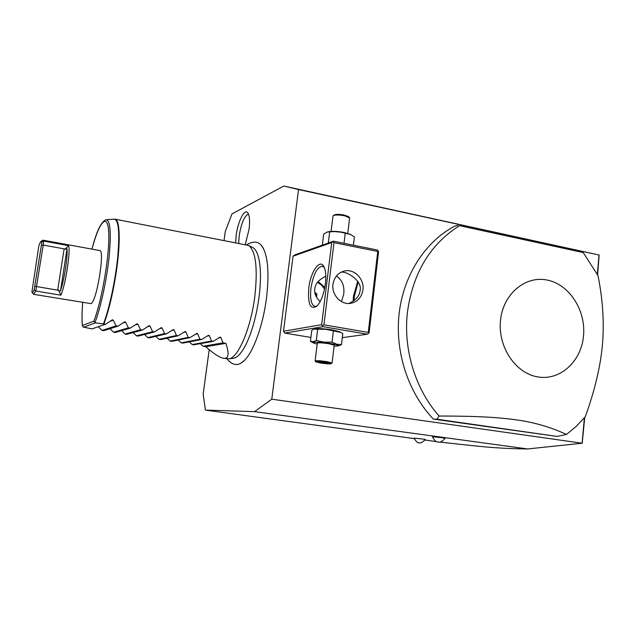 <?xml version="1.0" encoding="UTF-8"?>
<svg xmlns="http://www.w3.org/2000/svg" width="635" height="635" viewBox="0 0 635 635"><rect width="100%" height="100%" fill="white"/><g stroke="black" fill="none" stroke-linecap="round" stroke-linejoin="round"><path stroke-width="0.95" d="M209.201 349.663L203.152 394.144L205.422 410.107L254.572 411.639L271.772 399.193L298.537 189.54L283.797 186.047L232.005 213.876L225.258 231.545L224.06 240.395M241.824 362.426L244.404 360.362C253.325 352.147 263.088 325.176 266.486 298.077C269.129 275.487 268.208 259.199 263.723 249.214L262.033 246.459M235.617 242.649L236.164 235.41C237.871 221.631 244.388 208.486 247.674 212.669C249.603 215.273 250.063 220.837 249.055 229.362L245.277 244.523M298.537 189.54L599.146 255.04L283.797 186.047M584.383 417.798L582.097 443.222L271.772 399.193M599.051 255.024L597.321 274.233M331.732 242.546L333.526 241.173L377.214 249.999L378.246 250.881L378.555 251.976L369.102 332.788L367.347 334.224L323.048 326.668L321.651 324.668L331.732 242.546L293.045 256.207L283.488 331.272L284.774 333.097L310.896 337.431M293.045 256.207L294.703 254.945L333.526 241.173M457.906 225.234L454.208 226.37C425.085 242.006 403.55 275.241 399.121 313.539C394.811 351.838 408.122 392.628 433.38 419.1L557.117 436.42L566.491 434.427L576.397 426.228L585.295 416.711C594.765 390.525 600.48 366.522 602.432 344.71C604.322 322.866 602.845 299.815 597.995 275.566L583.232 252.571L459.557 225.671C430.339 243.999 412.964 272.82 407.44 312.134C403.074 349.337 415.33 389.334 439.103 416.02L437.023 419.227L557.117 436.42M439.888 442.063L441.389 442.27C474.901 445.802 493.601 448.612 527.637 448.953L582.097 443.222M527.637 448.953L254.572 411.639M414.147 438.594L205.422 410.107M436.602 441.627L424.99 440.055M441.889 437.721L445.206 438.277C439.579 444.429 437.809 441.357 438.452 442.071L437.459 441.897C436.126 442.111 434.443 440.396 432.411 436.753L441.889 437.721M422.283 438.991L425.299 439.483C419.894 445.079 418.846 442.095 419.322 442.833L419.148 442.809C419.775 442.166 418.052 444.952 414.02 438.126L422.283 438.991M582.184 443.373L584.756 417.354M599.146 255.04L597.598 274.78M321.651 324.668L283.488 331.272M325.382 283.758C323.913 293.949 321.159 301.355 317.119 305.975C310.444 310.253 307.658 304.316 308.769 288.147C310.586 271.264 320.413 257.604 324.247 267.367C325.811 271.209 326.184 276.669 325.382 283.758M358.188 282.003L354.306 296.505L353.981 300.617M367.347 334.224L342.321 337.645M323.048 326.668L284.774 333.097M314.793 328.962L315.143 328.874C318.159 328.287 323.882 328.636 332.327 329.93L339.312 331.637L342.813 333.573L341.479 344.622L338.614 345.789M332.97 241.744L333.994 242.633L323.929 324.826L322.683 325.612M323.929 324.826L368.268 332.423L377.746 251.452L378.246 250.881M377.746 251.452L333.994 242.633M332.978 284.266C334.216 277.098 338.074 272.669 344.559 270.97C354.386 268.605 364.546 279.122 362.934 289.854C361.632 297.378 357.513 301.879 350.568 303.355C340.995 305.102 331.383 294.743 332.978 284.266M368.268 332.423L368.586 333.454M348.813 303.49C355.814 300.212 359.569 295.886 360.093 290.512C362.688 280.694 345.757 270.478 340.82 272.32M317.167 305.927L314.92 306.435C311.221 304.887 309.888 298.839 310.928 288.274C313.269 274.447 317.079 267.081 322.35 266.168L324.279 267.446M320.167 301.609C315.897 297.466 314.103 293.251 314.777 288.981C315.309 283.734 318.976 279.503 325.795 276.288M336.423 275.979C342.233 280.003 344.67 286.107 343.718 294.291L341.471 301.601M357.727 281.281L353.481 296.085L353.155 301.228M324.826 287.417L318.151 281.575M317.484 282.416L321.524 285.091L324.493 289.06M316.532 297.243L316.928 294.045L314.793 292.203M316.928 294.045L315.293 294.449M313.373 342.892L310.42 341.281L311.777 330.279L313.992 329.16L325.628 329.295L340.765 332.407M310.42 341.281L313.238 341.717L316.301 340.463L324.048 342.162L332.026 342.154L333.383 330.978M316.301 340.463L317.675 329.319M317.19 344.075L313.73 343.09C310.221 341.67 321.27 341.947 330.668 343.551C336.471 344.559 338.963 345.345 338.145 345.908L334.113 346.146M332.081 362.91L334.232 345.146L329.049 343.757C322.112 342.757 318.191 342.575 317.302 343.186L315.119 360.926C316 360.426 319.921 360.664 326.874 361.64L332.089 362.974L331.137 363.712L326.446 362.522C319.834 361.601 316.325 361.41 315.92 361.934L320.588 363.022C326.461 363.855 329.978 364.085 331.137 363.712M332.026 342.154L336.677 344.241L341.479 344.622M315.92 361.934L315.119 360.926M318.73 362.506L329.049 363.649L328.295 363.037L322.707 362.156L317.913 361.894L318.73 362.506L319.54 361.99M324.279 363.379L324.318 362.418M328.295 363.037L322.731 362.164M328.224 363.029L329.049 363.649M324.255 362.402L322.651 362.164M327.66 243.253L328.795 242.856M322.366 244.848L323.699 234.109L327.215 232.005L334.24 231.569L340.836 232.172L350.449 234.474L354.417 236.911L353.425 245.197M344.019 243.292L345.234 233.251M328.343 242.721L329.684 231.838M328.144 231.807L328.12 231.815C332.002 231.005 337.344 231.227 344.162 232.489L350.337 234.426M331.057 231.386L333.05 215.813C334.931 214.749 338.788 214.725 344.622 215.757L349.615 217.964L347.75 233.394M349.345 217.527L348.631 216.662L344.384 215.067C339.146 214.138 335.669 214.162 333.978 215.122L333.367 215.583M433.38 419.1L437.023 419.227M583.232 252.571L459.557 225.671M583.533 335.772C585.986 310.348 569.349 284.448 547.314 280.083C525.328 275.328 503.031 294.021 500.499 320.445C497.634 346.813 515.58 373.531 538.004 376.952C560.403 380.77 581.398 361.251 583.533 335.772M439.103 416.02C478.155 416.084 497.411 417.266 516.985 419.957C534.098 422.315 550.601 427.141 566.491 434.427M252.389 247.333L252.92 247.594C256.342 249.642 258.659 255.357 259.866 264.747C260.898 273.828 260.612 284.71 259.009 297.394C256.349 316.293 252.016 331.97 246.015 344.424C241.705 352.869 237.593 357.481 233.672 358.259L228.981 358.831C238.085 358.1 250.849 328.295 254.81 296.521C257.881 268.224 255.841 251.206 248.69 245.475L115.102 219.186C119.936 219.464 120.713 242.649 116.268 271.994C113.062 292.783 108.95 310.102 103.942 323.945L94.869 322.81L93.861 321.167L82.423 325.501L83.225 327.112L92.091 328.866L105.593 324.215L112.363 319.794L113.284 320.183L116.11 325.882L102.005 330.422L98.298 326.723M200.271 343.654L203.081 346.265L205.788 346.686C213.558 353.687 219.48 357.553 223.552 358.283L228.981 358.831M223.552 358.283C228.695 358.965 229.473 353.981 225.877 343.337L223.02 342.884L220.901 337.479L220.162 337.098L213.249 341.328L211.526 341.058L209.328 335.621L208.566 335.24L201.668 339.487L199.93 339.209L197.66 333.74L196.882 333.359L190 337.63L188.246 337.352L185.896 331.851L185.102 331.47L178.229 335.764L176.466 335.478L174.046 329.946L173.228 329.565L166.37 333.875L164.592 333.589L162.092 328.025L161.258 327.644L154.408 331.978L152.614 331.692L150.043 326.088L149.185 325.707L142.359 330.057L140.549 329.771L137.89 324.136L137.017 323.747L130.199 328.128L128.381 327.835L125.635 322.167L124.738 321.778L117.951 326.176L103.743 330.692L102.005 330.422M110.006 328.7L113.586 332.24L115.3 332.51L130.199 328.128M121.618 330.652L125.071 334.034L126.778 334.304L142.359 330.057M133.128 332.573L136.469 335.828L138.168 336.09L154.408 331.978M144.542 334.47L147.78 337.598L149.463 337.86L166.37 333.875M155.869 336.352L159.012 339.36L160.679 339.622L178.229 335.764M167.1 338.209L170.156 341.106L171.807 341.36L190 337.63M178.244 340.042L181.213 342.837L182.856 343.098L201.668 339.487M189.301 341.86L192.191 344.559L193.818 344.813L213.249 341.328M117.951 326.176L116.11 325.882M105.593 324.215L103.942 323.945M60.881 295.188C65.492 285.139 70.826 250.555 68.548 245.658L64.818 249.261L67.032 248.73C67.929 256 64.246 279.86 60.539 290.616C60.277 291.449 59.603 291.243 58.499 290.005L60.881 295.188L35.774 291.013L43.212 245.062L43.656 241.102L43.069 240.173L99.703 250.547C105.204 249.825 96.552 302.466 90.964 303.625L33.647 294.338L35.774 291.013L34.219 289.711L41.386 245.253L41.743 242.133L40.672 241.713L39.164 244.729L38.489 248.126L31.909 292.084C32.385 293.156 33.155 292.362 34.219 289.711M32.226 292.513L33.647 294.338M41.743 242.133L43.656 241.102L68.548 245.658M43.069 240.173L42.521 240.435M34.901 286.266L57.706 290.179L64.127 248.856L43.212 245.062L41.386 245.253M64.127 248.856L64.818 249.261M58.499 290.005L57.706 290.179M128.381 327.835L113.586 332.24M140.549 329.771L125.071 334.034M152.614 331.692L136.469 335.828M164.592 333.589L147.78 337.598M176.466 335.478L159.012 339.36M188.246 337.352L170.156 341.106M199.93 339.209L181.213 342.837M211.526 341.058L192.191 344.559M223.02 342.884L203.081 346.265M205.788 346.686L225.877 343.337M248.491 214.051C244.443 215.749 241.34 222.964 239.189 235.688L238.689 243.245M103.521 323.89C109.522 307.872 115.538 279.535 117.785 256.373C119.817 231.942 118.57 219.543 114.046 219.162L115.102 219.186M114.046 219.162L106.029 219.726C110.315 220.186 111.339 232.632 109.101 257.056C106.672 280.146 100.632 307.927 94.869 322.81M83.582 327.223L95.29 322.921M82.423 325.501C81.82 319.762 81.923 312.079 82.733 302.435M106.029 219.726C101.108 221.726 96.425 231.529 91.988 249.134C99.258 221.448 107.775 211.534 108.728 232.855C109.855 253.698 102.076 299.966 93.861 321.167M60.539 290.616L67.032 248.73M109.855 321.381L113.284 320.183M122.476 323.191L125.635 322.167M134.938 325.025L137.89 324.136M147.264 326.866L150.043 326.088M159.456 328.708L162.092 328.025M171.529 330.557L174.046 329.946M183.491 332.399L185.896 331.851M195.35 334.232L197.66 333.74M207.097 336.066L209.328 335.621M218.742 337.883L220.901 337.479M338.145 345.908L339.455 345.575M322.715 362.164L318.008 361.902M349.671 234.101L350.449 234.474M263.723 249.214C260.263 241.602 254.579 240.133 246.674 244.8M244.404 360.362C238.562 366.379 232.704 365.855 226.838 358.783M252.92 247.594L248.69 245.475M82.717 302.435C81.891 312.079 81.788 319.865 82.391 325.795M42.458 240.498L41.116 241.411"/></g></svg>
